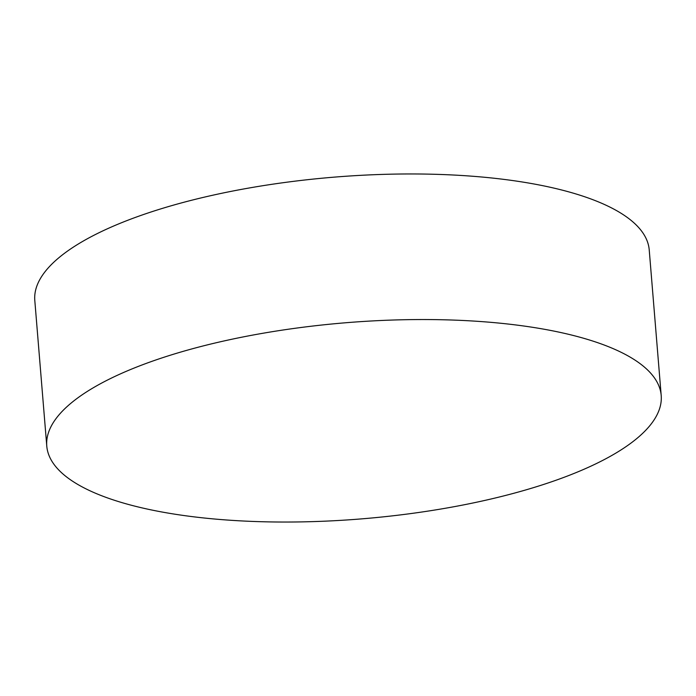 <?xml version="1.0" encoding="UTF-8"?>
<svg xmlns="http://www.w3.org/2000/svg" width="696" height="696" viewBox="0 0 696 696"><rect width="100%" height="100%" fill="white"/><g stroke="black" fill="none" stroke-linecap="round" stroke-linejoin="round"><path stroke-width="1.04" d="M46.771 446.049L34.8 300.472A308.25 98.38 -4.7 0 1 213.046 195.158A308.25 98.38 -4.7 0 1 649.229 249.951L661.2 395.528A308.25 98.38 -4.7 0 1 482.954 500.842A308.25 98.38 -4.7 0 1 46.771 446.049A308.25 98.38 -4.7 0 1 225.017 340.736A308.25 98.38 -4.7 0 1 661.2 395.528"/></g></svg>
